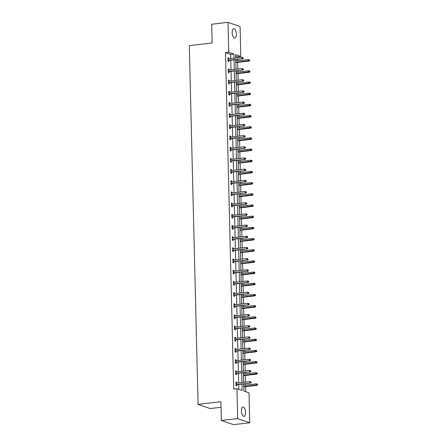 <?xml version="1.0" encoding="UTF-8"?>
<svg xmlns="http://www.w3.org/2000/svg" width="447" height="447" viewBox="0 0 447 447"><rect width="100%" height="100%" fill="white"/><g stroke="black" fill="none" stroke-linecap="round" stroke-linejoin="round"><path stroke-width="0.67" d="M241.408 410.989A4.671 2.028 -96.6 0 1 242.956 407.077A4.671 2.028 -96.6 0 1 245.576 412.436A4.671 2.028 -96.6 0 1 244.028 416.353A4.671 2.028 -96.6 0 1 241.408 410.989M232.161 32.676A4.671 2.028 -96.6 0 1 233.708 28.759A4.671 2.028 -96.6 0 1 236.329 34.117A4.671 2.028 -96.6 0 1 234.781 38.034A4.671 2.028 -96.6 0 1 232.161 32.676M221.047 407.284L210.129 408.552L198.077 404.373L189.304 45.628L212.146 42.985L211.688 24.239L228.004 22.35L240.056 26.524L240.782 56.451L235.619 54.663L235.703 58.037M237.547 57.825L237.525 56.83L240.782 56.451M245.705 391.689L245.582 386.661M245.543 385.102L245.509 383.655M245.47 382.096L245.308 375.48M245.269 373.916L245.235 372.474M245.196 370.915L245.034 364.294M245.001 362.735L244.962 361.293M244.922 359.734L244.766 353.113M244.727 351.554L244.688 350.113M244.654 348.548L244.492 341.933M244.453 340.374L244.414 338.932M244.38 337.368L244.218 330.752M244.179 329.193L244.146 327.746M244.107 326.187L243.945 319.571M243.906 318.007L243.872 316.565M243.833 315.006L243.671 308.385M243.632 306.826L243.598 305.385M243.559 303.826L243.397 297.205M243.358 295.646L243.324 294.204M243.285 292.64L243.123 286.024M243.084 284.465L243.051 283.024M243.012 281.459L242.85 274.844M242.81 273.285L242.777 271.837M242.738 270.279L242.576 263.663M242.537 262.098L242.503 260.657M242.464 259.098L242.302 252.477M242.268 250.918L242.229 249.476M242.19 247.917L242.028 241.296M241.995 239.737L241.956 238.296M241.916 236.731L241.76 230.116M241.721 228.557L241.682 227.115M241.648 225.551L241.486 218.935M241.447 217.376L241.408 215.929M241.374 214.37L241.212 207.754M241.173 206.19L241.14 204.748M241.101 203.189L240.939 196.568M240.899 195.009L240.866 193.568M240.827 192.009L240.665 185.388M240.626 183.829L240.592 182.387M240.553 180.823L240.391 174.207M240.352 172.648L240.318 171.201M240.279 169.642L240.117 163.026M240.078 161.468L240.045 160.02M240.005 158.462L239.843 151.846M239.804 150.281L239.771 148.84M239.732 147.281L239.57 140.66M239.531 139.101L239.497 137.659M239.458 136.1L239.296 129.479M239.262 127.92L239.223 126.479M239.184 124.914L239.022 118.299M238.989 116.74L238.949 115.292M238.91 113.734L238.754 107.118M238.715 105.559L238.676 104.112M238.642 102.553L238.48 95.937M238.441 94.373L238.402 92.931M238.368 91.372L238.206 84.751M238.167 83.192L238.134 81.751M238.095 80.192L237.933 73.571M237.893 72.012L237.86 70.57M237.821 69.006L237.659 62.39M237.62 60.831L237.586 59.384M243.665 383.872L243.844 391.047L249.007 392.835L249.739 422.761L237.687 418.582L236.955 388.661L242.118 390.449L241.961 384.068M237.687 418.582L221.371 420.476L233.423 424.65L249.739 422.761M235.597 371.2L236.402 371.105L235.586 370.826L235.675 374.407L236.491 374.692L236.457 373.491M236.402 371.105L236.424 371.932M235.049 348.839L235.854 348.744L235.038 348.459L235.128 352.046L235.943 352.325L235.915 351.13M235.854 348.744L235.876 349.565M234.502 326.472L235.306 326.383L234.496 326.098L234.58 329.679L235.396 329.964L235.368 328.763M235.306 326.383L235.329 327.204M233.954 304.111L234.764 304.016L233.949 303.736L234.032 307.318L234.848 307.603L234.82 306.402M234.764 304.016L234.781 304.843M233.412 281.744L234.217 281.655L233.401 281.37L233.49 284.957L234.301 285.236L234.273 284.035M234.217 281.655L234.234 282.476M232.865 259.383L233.669 259.288L232.853 259.009L232.943 262.59L233.759 262.875L233.725 261.674M233.669 259.288L233.692 260.115M232.317 237.022L233.122 236.927L232.306 236.642L232.395 240.229L233.211 240.508L233.183 239.313M233.122 236.927L233.144 237.748M231.769 214.655L232.574 214.56L231.764 214.281L231.848 217.862L232.663 218.147L232.636 216.946M232.574 214.56L232.596 215.387M231.222 192.294L232.027 192.199L231.216 191.919L231.3 195.501L232.116 195.78L232.088 194.585M232.027 192.199L232.049 193.026M230.68 169.927L231.485 169.838L230.669 169.553L230.758 173.14L231.568 173.419L231.54 172.218M231.485 169.838L231.501 170.659M230.132 147.566L230.937 147.471L230.121 147.192L230.211 150.773L231.026 151.058L230.993 149.857M230.937 147.471L230.954 148.298M229.585 125.205L230.389 125.11L229.574 124.825L229.663 128.412L230.479 128.691L230.445 127.496M230.389 125.11L230.412 125.931M229.037 102.838L229.842 102.743L229.026 102.464L229.115 106.045L229.931 106.33L229.903 105.129M229.842 102.743L229.864 103.57M228.49 80.477L229.294 80.382L228.484 80.102L228.568 83.684L229.384 83.963L229.356 82.768M229.294 80.382L229.317 81.209M227.942 58.11L228.752 58.021L227.936 57.736L228.026 61.323L228.836 61.602L228.808 60.401M228.752 58.021L228.769 58.842M238.815 389.303L238.698 384.448M238.659 382.883L238.424 373.262M238.385 371.703L238.15 362.081M238.111 360.522L237.877 350.901M237.838 349.342L237.603 339.72M237.569 338.156L237.329 328.539M237.296 326.975L237.061 317.353M237.022 315.794L236.787 306.173M236.748 304.614L236.513 294.992M236.474 293.433L236.239 283.811M236.2 282.247L235.966 272.631M235.927 271.066L235.692 261.445M235.653 259.886L235.418 250.264M235.379 248.705L235.144 239.084M235.105 237.525L234.871 227.903M234.831 226.338L234.597 216.722M234.563 215.158L234.323 205.536M234.289 203.977L234.055 194.356M234.016 192.797L233.781 183.175M233.742 181.616L233.507 171.994M233.468 170.43L233.233 160.814M233.194 159.249L232.96 149.628M232.921 148.069L232.686 138.447M232.647 136.888L232.412 127.266M232.373 125.708L232.138 116.086M232.099 114.521L231.864 104.9M231.825 103.341L231.591 93.719M231.557 92.16L231.317 82.539M231.283 80.98L231.049 71.358M231.01 69.799L230.775 60.177M230.736 58.613L230.635 54.445L225.472 52.651L233.692 389.035L236.955 388.661M228.216 69.296L229.02 69.201L228.21 68.916L228.294 72.503L229.11 72.783L229.082 71.587M229.02 69.201L229.043 70.023M228.763 91.657L229.568 91.562L228.758 91.283L228.842 94.865L229.657 95.15L229.629 93.948M229.568 91.562L229.59 92.389M229.311 114.019L230.116 113.929L229.3 113.644L229.389 117.231L230.205 117.511L230.177 116.309M230.116 113.929L230.138 114.75M229.859 136.385L230.663 136.29L229.847 136.011L229.937 139.593L230.753 139.872L230.719 138.676M230.663 136.29L230.686 137.117M230.406 158.746L231.211 158.651L230.395 158.372L230.484 161.954L231.295 162.239L231.267 161.037M231.211 158.651L231.228 159.478M230.948 181.113L231.758 181.018L230.943 180.733L231.032 184.32L231.842 184.6L231.814 183.404M231.758 181.018L231.775 181.84M231.496 203.474L232.3 203.379L231.49 203.1L231.574 206.682L232.39 206.967L232.362 205.765M232.3 203.379L232.323 204.206M232.043 225.836L232.848 225.746L232.032 225.461L232.122 229.048L232.937 229.328L232.909 228.126M232.848 225.746L232.87 226.568M232.591 248.202L233.395 248.107L232.58 247.828L232.669 251.41L233.485 251.695L233.451 250.493M233.395 248.107L233.418 248.934M233.138 270.564L233.943 270.474L233.127 270.189L233.217 273.771L234.032 274.056L233.999 272.854M233.943 270.474L233.96 271.295M233.686 292.93L234.491 292.835L233.675 292.55L233.764 296.137L234.574 296.417L234.546 295.221M234.491 292.835L234.507 293.657M234.228 315.291L235.033 315.196L234.222 314.917L234.306 318.499L235.122 318.784L235.094 317.582M235.033 315.196L235.055 316.023M234.776 337.653L235.58 337.563L234.77 337.278L234.854 340.865L235.67 341.145L235.642 339.943M235.58 337.563L235.603 338.385M235.323 360.019L236.128 359.924L235.312 359.645L235.401 363.227L236.217 363.512L236.189 362.31M236.128 359.924L236.15 360.751M235.871 382.381L236.675 382.291L235.86 382.006L235.949 385.588L236.765 385.873L236.731 384.671M236.675 382.291L236.698 383.113M221.371 420.476L220.913 401.73L198.077 404.373M225.472 52.651L228.73 52.277L228.004 22.35M235.742 59.602L235.977 69.224M236.016 70.782L236.251 80.404M236.29 81.963L236.524 91.585M236.564 93.144L236.798 102.765M236.837 104.324L237.072 113.946M237.111 115.51L237.346 125.132M237.385 126.691L237.62 136.313M237.653 137.872L237.888 147.493M237.927 149.052L238.162 158.674M238.201 160.233L238.435 169.854M238.475 171.419L238.709 181.041M238.748 182.6L238.983 192.221M239.022 193.78L239.257 203.402M239.296 204.961L239.531 214.582M239.57 216.141L239.804 225.763M239.843 227.327L240.078 236.949M240.117 238.508L240.352 248.13M240.385 249.689L240.626 259.31M240.659 260.869L240.894 270.491M240.933 272.055L241.168 281.671M241.207 283.236L241.441 292.858M241.481 294.417L241.715 304.038M241.754 305.597L241.989 315.219M242.028 316.778L242.263 326.399M242.302 327.964L242.537 337.58M242.576 339.144L242.81 348.766M242.85 350.325L243.084 359.947M243.123 361.506L243.358 371.127M243.392 372.686L243.632 382.308M233.999 58.239L233.893 54.065L228.73 52.277M241.922 382.509L241.687 372.887M241.648 371.323L241.414 361.707M241.374 360.142L241.14 350.521M241.101 348.962L240.866 339.34M240.827 337.781L240.592 328.159M240.559 326.601L240.318 316.979M240.285 315.414L240.05 305.798M240.011 304.234L239.776 294.612M239.737 293.053L239.503 283.432M239.463 281.873L239.229 272.251M239.19 270.692L238.955 261.07M238.916 259.506L238.681 249.884M238.642 248.325L238.407 238.704M238.368 237.145L238.134 227.523M238.095 225.964L237.86 216.342M237.821 214.783L237.586 205.162M237.553 203.597L237.312 193.976M237.279 192.417L237.044 182.795M237.005 181.236L236.77 171.614M236.731 170.056L236.497 160.434M236.457 158.875L236.223 149.253M236.184 147.689L235.949 138.067M235.91 136.508L235.675 126.887M235.636 125.328L235.401 115.706M235.362 114.147L235.128 104.525M235.088 102.966L234.854 93.345M234.815 91.78L234.58 82.159M234.546 80.6L234.306 70.978M234.273 69.419L234.038 59.797M237.525 56.83L235.658 56.182M230.635 54.445L233.893 54.065M228.004 60.496L242.542 58.814L227.998 60.228M242.928 58.272L243.252 58.384L242.911 57.551L242.928 58.272L241.956 58.607L241.922 57.317L227.964 58.937M242.542 58.814L243.252 58.384M242.911 57.551L241.922 57.317M249.767 60.641L249.426 59.809L249.767 60.641L249.057 61.071L248.471 60.865L248.437 59.574L235.776 61.043M249.443 60.524L235.809 62.334M249.057 61.071L235.815 62.602M248.437 59.574L249.426 59.809M228.277 71.676L242.816 69.995L228.272 71.408M243.202 69.453L243.526 69.564L243.185 68.732L243.202 69.453L242.229 69.793L242.196 68.503L228.238 70.118M242.816 69.995L243.526 69.564M243.185 68.732L242.196 68.503M228.551 82.857L243.09 81.175L228.546 82.589M243.475 80.633L243.799 80.745L243.459 79.918L243.475 80.633L242.503 80.974L242.47 79.683L228.512 81.298M243.09 81.175L243.799 80.745M243.459 79.918L242.47 79.683M250.041 71.822L249.7 70.989L250.041 71.822L249.331 72.252L248.744 72.051L248.711 70.76L236.05 72.224M249.717 71.71L236.083 73.515M249.331 72.252L236.089 73.783M248.711 70.76L249.7 70.989M250.314 83.002L249.974 82.175L250.314 83.002L249.605 83.433L249.018 83.231L248.985 81.941L236.323 83.405M249.99 82.891L236.357 84.695M249.605 83.433L236.362 84.969M248.985 81.941L249.974 82.175M228.825 94.043L243.364 92.356L228.814 93.769M243.749 91.814L244.073 91.926L244.056 91.21L243.732 91.099L243.749 91.814L242.777 92.155L242.743 90.864L228.786 92.479M243.364 92.356L244.073 91.926M243.732 91.099L242.743 90.864M250.588 94.183L250.247 93.356L250.588 94.183L249.879 94.613L249.292 94.412L249.258 93.121L236.597 94.585M250.264 94.071L236.631 95.876M249.879 94.613L236.636 96.15M249.258 93.121L250.247 93.356M229.099 105.224L243.637 103.536L229.087 104.956M244.023 102.994L244.347 103.112L244.33 102.391L244.001 102.279L244.023 102.994L243.051 103.335L243.017 102.045L229.06 103.665M243.637 103.536L244.347 103.112M244.001 102.279L243.017 102.045M250.862 105.369L250.516 104.537L250.862 105.369L250.152 105.794L249.566 105.593L249.532 104.302L236.871 105.771M250.538 105.252L236.904 107.062M250.152 105.794L236.91 107.33M249.532 104.302L250.516 104.537M229.367 116.404L243.911 114.723L229.361 116.136M244.297 114.181L244.621 114.292L244.604 113.572L244.274 113.46L244.297 114.181L243.324 114.516L243.291 113.225L229.333 114.845M243.911 114.723L244.621 114.292M244.274 113.46L243.291 113.225M251.136 116.55L250.789 115.717L251.136 116.55L250.426 116.98L249.839 116.773L249.806 115.482L237.145 116.952M250.806 116.438L237.178 118.243M250.426 116.98L237.184 118.511M249.806 115.482L250.789 115.717M229.641 127.585L244.179 125.903L229.635 127.317M244.565 125.361L244.895 125.473L244.548 124.64L244.565 125.361L243.598 125.702L243.565 124.411L229.607 126.026M244.179 125.903L244.895 125.473M244.548 124.64L243.565 124.411M251.41 127.73L251.063 126.898L251.41 127.73L250.694 128.16L250.113 127.959L250.08 126.669L237.418 128.133M251.08 127.618L237.446 129.423M250.694 128.16L237.458 129.691M250.08 126.669L251.063 126.898M229.914 138.771L244.453 137.084L229.909 138.497M244.839 136.542L245.168 136.653L244.822 135.827L244.839 136.542L243.866 136.883L243.838 135.592L229.875 137.207M244.453 137.084L245.168 136.653M244.822 135.827L243.838 135.592M251.683 138.911L251.337 138.084L251.683 138.911L250.968 139.341L250.381 139.14L250.354 137.849L237.692 139.313M251.354 138.799L237.72 140.604M250.968 139.341L237.731 140.878M250.354 137.849L251.337 138.084M230.188 149.952L244.727 148.264L230.183 149.678M245.112 147.722L245.442 147.834L245.096 147.007L245.112 147.722L244.14 148.063L244.112 146.772L230.149 148.387M244.727 148.264L245.442 147.834M245.096 147.007L244.112 146.772M251.957 150.091L251.611 149.264L251.957 150.091L251.242 150.522L250.655 150.321L250.627 149.03L237.966 150.499M251.627 149.98L237.994 151.784M251.242 150.522L238 152.058M250.627 149.03L251.611 149.264M230.462 161.132L245.001 159.45L230.456 160.864M245.386 158.903L245.71 159.02L245.694 158.299L245.369 158.188L245.386 158.903L244.414 159.244L244.386 157.953L230.423 159.573M245.001 159.45L245.71 159.02M245.369 158.188L244.386 157.953M230.736 172.313L245.274 170.631L230.73 172.045M245.66 170.089L245.984 170.201L245.643 169.368L245.66 170.089L244.688 170.424L244.66 169.134L230.697 170.754M245.274 170.631L245.984 170.201M245.643 169.368L244.66 169.134M231.01 183.493L245.548 181.812L231.004 183.225M245.934 181.27L246.258 181.381L245.917 180.549L245.934 181.27L244.962 181.611L244.928 180.32L230.97 181.935M245.548 181.812L246.258 181.381M245.917 180.549L244.928 180.32M231.283 194.68L245.822 192.992L231.278 194.406M246.208 192.45L246.532 192.562L246.191 191.735L246.208 192.45L245.235 192.791L245.202 191.5L231.244 193.115M245.822 192.992L246.532 192.562M246.191 191.735L245.202 191.5M231.557 205.86L246.096 204.173L231.552 205.586M246.481 203.631L246.805 203.743L246.465 202.916L246.481 203.631L245.509 203.972L245.476 202.681L231.518 204.296M246.096 204.173L246.805 203.743M246.465 202.916L245.476 202.681M231.831 217.041L246.37 215.359L231.82 216.773M246.755 214.811L247.079 214.929L247.062 214.208L246.738 214.096L246.755 214.811L245.783 215.152L245.749 213.862L231.792 215.482M246.37 215.359L247.079 214.929M246.738 214.096L245.749 213.862M232.105 228.221L246.643 226.54L232.094 227.953M247.029 225.998L247.353 226.109L247.336 225.389L247.007 225.277L247.029 225.998L246.057 226.333L246.023 225.042L232.066 226.663M246.643 226.54L247.353 226.109M247.007 225.277L246.023 225.042M232.373 239.402L246.917 237.72L232.367 239.134M247.303 237.178L247.627 237.29L247.61 236.575L247.28 236.457L247.303 237.178L246.331 237.519L246.297 236.228L232.339 237.843M246.917 237.72L247.627 237.29M247.28 236.457L246.297 236.228M232.647 250.588L247.185 248.901L232.641 250.314M247.571 248.359L247.901 248.471L247.554 247.644L247.571 248.359L246.604 248.7L246.571 247.409L232.613 249.024M247.185 248.901L247.901 248.471M247.554 247.644L246.571 247.409M232.921 261.769L247.459 260.081L232.915 261.495M247.845 259.539L248.174 259.651L247.828 258.824L247.845 259.539L246.873 259.88L246.845 258.589L232.881 260.204M247.459 260.081L248.174 259.651M247.828 258.824L246.845 258.589M252.225 161.278L251.885 160.445L252.225 161.278L251.516 161.708L250.929 161.501L250.901 160.21L238.24 161.68M251.901 161.16L238.268 162.971M251.516 161.708L238.273 163.239M250.901 160.21L251.885 160.445M252.499 172.458L252.158 171.626L252.499 172.458L251.79 172.888L251.203 172.682L251.169 171.391L238.508 172.86M252.175 172.346L238.542 174.151M251.79 172.888L238.547 174.419M251.169 171.391L252.158 171.626M252.773 183.639L252.432 182.806L252.773 183.639L252.063 184.069L251.477 183.868L251.443 182.577L238.782 184.041M252.449 183.527L238.815 185.332M252.063 184.069L238.821 185.6M251.443 182.577L252.432 182.806M253.047 194.819L252.706 193.992L253.047 194.819L252.337 195.25L251.75 195.048L251.717 193.758L239.056 195.222M252.723 194.708L239.089 196.512M252.337 195.25L239.095 196.786M251.717 193.758L252.706 193.992M253.32 206L252.98 205.173L253.32 206L252.611 206.43L252.024 206.229L251.991 204.938L239.329 206.408M252.996 205.888L239.363 207.693M252.611 206.43L239.368 207.967M251.991 204.938L252.98 205.173M253.594 217.186L253.253 216.354L253.594 217.186L252.885 217.616L252.298 217.41L252.264 216.119L239.603 217.588M253.27 217.069L239.637 218.879M252.885 217.616L239.642 219.147M252.264 216.119L253.253 216.354M253.868 228.367L253.522 227.534L253.868 228.367L253.158 228.797L252.572 228.59L252.538 227.299L239.877 228.769M253.544 228.255L239.91 230.06M253.158 228.797L239.916 230.328M252.538 227.299L253.522 227.534M254.142 239.547L253.795 238.715L254.142 239.547L253.432 239.978L252.846 239.776L252.812 238.486L240.151 239.95M253.812 239.436L240.184 241.24M253.432 239.978L240.19 241.509M252.812 238.486L253.795 238.715M254.416 250.728L254.069 249.901L254.416 250.728L253.7 251.158L253.114 250.957L253.086 249.666L240.425 251.13M254.086 250.616L240.452 252.421M253.7 251.158L240.464 252.695M253.086 249.666L254.069 249.901M254.689 261.908L254.343 261.082L254.689 261.908L253.974 262.339L253.388 262.138L253.36 260.847L240.698 262.316M254.36 261.797L240.726 263.601M253.974 262.339L240.737 263.875M253.36 260.847L254.343 261.082M233.194 272.949L247.733 271.268L233.189 272.681M248.119 270.72L248.448 270.837L248.102 270.005L248.119 270.72L247.146 271.061L247.118 269.77L233.155 271.39M247.733 271.268L248.448 270.837M248.102 270.005L247.118 269.77M254.958 273.095L254.617 272.262L254.958 273.095L254.248 273.525L253.661 273.318L253.633 272.027L240.972 273.497M254.634 272.977L241 274.788M254.248 273.525L241.006 275.056M253.633 272.027L254.617 272.262M233.468 284.13L248.007 282.448L233.463 283.862M248.392 281.906L248.716 282.018L248.7 281.297L248.376 281.185L248.392 281.906L247.42 282.241L247.392 280.951L233.429 282.571M248.007 282.448L248.716 282.018M248.376 281.185L247.392 280.951M255.231 284.275L254.891 283.443L255.231 284.275L254.522 284.705L253.935 284.499L253.907 283.208L241.246 284.678M254.907 284.163L241.274 285.968M254.522 284.705L241.279 286.236M253.907 283.208L254.891 283.443M233.742 295.311L248.281 293.629L233.736 295.042M248.666 293.087L248.99 293.198L248.649 292.366L248.666 293.087L247.694 293.428L247.666 292.137L233.703 293.752M248.281 293.629L248.99 293.198M248.649 292.366L247.666 292.137M255.505 295.456L255.164 294.623L255.505 295.456L254.796 295.886L254.209 295.685L254.175 294.394L241.514 295.858M255.181 295.344L241.548 297.149M254.796 295.886L241.553 297.417M254.175 294.394L255.164 294.623M234.016 306.497L248.554 304.809L234.01 306.223M248.94 304.267L249.264 304.379L248.923 303.552L248.94 304.267L247.968 304.608L247.934 303.317L233.977 304.932M248.554 304.809L249.264 304.379M248.923 303.552L247.934 303.317M255.779 306.636L255.438 305.809L255.779 306.636L255.069 307.067L254.483 306.865L254.449 305.575L241.788 307.039M255.455 306.525L241.821 308.329M255.069 307.067L241.827 308.603M254.449 305.575L255.438 305.809M234.289 317.677L248.828 315.99L234.284 317.404M249.214 315.448L249.538 315.56L249.197 314.733L249.214 315.448L248.241 315.789L248.208 314.498L234.25 316.113M248.828 315.99L249.538 315.56M249.197 314.733L248.208 314.498M256.053 317.817L255.712 316.99L256.053 317.817L255.343 318.247L254.756 318.046L254.723 316.755L242.062 318.225M255.729 317.705L242.095 319.51M255.343 318.247L242.101 319.784M254.723 316.755L255.712 316.99M234.563 328.858L249.102 327.176L234.558 328.59M249.487 326.628L249.812 326.746L249.795 326.025L249.471 325.913L249.487 326.628L248.515 326.969L248.482 325.679L234.524 327.299M249.102 327.176L249.812 326.746M249.471 325.913L248.482 325.679M256.327 329.003L255.986 328.171L256.327 329.003L255.617 329.433L255.03 329.227L254.997 327.936L242.335 329.405M256.002 328.886L242.369 330.696M255.617 329.433L242.375 330.964M254.997 327.936L255.986 328.171M234.837 340.038L249.376 338.357L234.826 339.77M249.761 337.815L250.085 337.926L249.744 337.094L249.761 337.815L248.789 338.15L248.755 336.865L234.798 338.48M249.376 338.357L250.085 337.926M249.744 337.094L248.755 336.865M256.6 340.184L256.26 339.351L256.6 340.184L255.891 340.614L255.304 340.407L255.271 339.117L242.609 340.586M256.276 340.072L242.643 341.877M255.891 340.614L242.648 342.145M255.271 339.117L256.26 339.351M235.111 351.219L249.649 349.537L235.1 350.951M250.035 348.995L250.359 349.107L250.342 348.392L250.013 348.28L250.035 348.995L249.063 349.336L249.029 348.045L235.072 349.66M249.649 349.537L250.359 349.107M250.013 348.28L249.029 348.045M256.874 351.364L256.528 350.537L256.874 351.364L256.165 351.795L255.578 351.593L255.544 350.303L242.883 351.767M256.55 351.253L242.917 353.057M256.165 351.795L242.922 353.326M255.544 350.303L256.528 350.537M235.379 362.405L249.923 360.718L235.373 362.131M250.303 360.176L250.633 360.288L250.286 359.461L250.303 360.176L249.337 360.517L249.303 359.226L235.345 360.841M249.923 360.718L250.633 360.288M250.286 359.461L249.303 359.226M257.148 362.545L256.801 361.718L257.148 362.545L256.438 362.975L255.852 362.774L255.818 361.483L243.157 362.947M256.818 362.433L243.19 364.238M256.438 362.975L243.196 364.512M255.818 361.483L256.801 361.718M235.653 373.586L250.191 371.898L235.647 373.312M250.577 371.356L250.907 371.468L250.56 370.641L250.577 371.356L249.61 371.697L249.577 370.407L235.619 372.021M250.191 371.898L250.907 371.468M250.56 370.641L249.577 370.407M257.422 373.726L257.075 372.899L257.422 373.726L256.707 374.156L256.12 373.955L256.092 372.664L243.431 374.133M257.092 373.614L243.459 375.419M256.707 374.156L243.47 375.692M256.092 372.664L257.075 372.899M235.927 384.766L250.465 383.085L235.921 384.498M250.851 382.537L251.18 382.654L250.834 381.822L250.851 382.537L249.879 382.878L249.851 381.587L235.887 383.208M250.465 383.085L251.18 382.654M250.834 381.822L249.851 381.587M257.695 384.912L257.349 384.079L257.695 384.912L256.98 385.342L256.394 385.135L256.366 383.844L243.704 385.314M257.366 384.794L243.732 386.605M256.98 385.342L243.744 386.873M256.366 383.844L257.349 384.079"/></g></svg>
